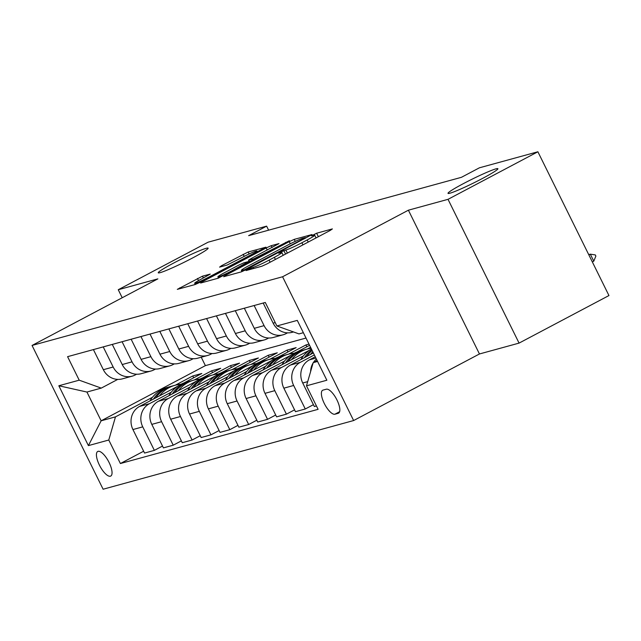 <?xml version="1.0" encoding="UTF-8"?>
<svg xmlns="http://www.w3.org/2000/svg" width="641" height="641" viewBox="0 0 641 641"><rect width="100%" height="100%" fill="white"/><g stroke="black" fill="none" stroke-linecap="round" stroke-linejoin="round"><path stroke-width="0.96" d="M247.506 269.541L246.072 270.566L261.808 266.247L266.824 263.98L330.339 230.367L332.383 228.909L316.646 233.22L311.494 235.848L313.745 235.279A13.653 1.002 -26.3 0 1 314.691 235.207A13.653 1.002 -26.3 0 1 307.191 239.95L301.895 242.755A13.653 1.002 -26.3 0 1 285.862 250.03L280.317 252.177L278.683 253.219L280.926 252.642A13.653 1.002 -26.3 0 1 281.872 252.57A13.653 1.002 -26.3 0 1 274.372 257.313L269.084 260.118A13.653 1.002 -26.3 0 1 253.051 267.393L247.506 269.541M192.853 257.826A27.819 2.035 -26.3 0 0 208.125 248.147A27.819 2.035 -26.3 0 0 173.535 263.122A27.819 2.035 -26.3 0 0 158.255 272.794A27.819 2.035 -26.3 0 0 192.853 257.826M482.617 178.382A27.819 2.035 -26.3 0 0 497.897 168.711A27.819 2.035 -26.3 0 0 463.299 183.679A27.819 2.035 -26.3 0 0 448.019 193.358A27.819 2.035 -26.3 0 0 482.617 178.382M110.38 476.207A13.91 4.904 -117.9 0 0 110.741 476.063A13.91 4.904 -117.9 0 0 108.818 461.961A13.91 4.904 -117.9 0 0 98.089 451.336A13.91 4.904 -117.9 0 0 97.728 451.472A13.91 4.904 -117.9 0 0 99.651 465.574A13.91 4.904 -117.9 0 0 110.38 476.207M202.468 276.175L177.301 289.363L195.072 284.548L200.088 282.272L265.943 247.178L248.171 251.993L221.634 265.654L219.583 267.121L227.066 265.07L242.755 257.145A11.41 0.833 -26.3 0 1 256.945 251A11.41 0.833 -26.3 0 1 250.679 254.974L208.862 277.096A11.41 0.833 -26.3 0 1 194.672 283.242A11.41 0.833 -26.3 0 1 200.937 279.276L210.248 274.1L202.468 276.175L203.365 277.986M157.87 278.875L118.256 289.732L208.133 242.178L266.616 226.145L248.636 235.656L461.432 177.317L479.412 167.806L537.887 151.773L448.019 199.327L408.397 210.192L282.577 276.768L32.05 345.451L157.87 278.875M225.712 275.245L223.669 276.704L241.144 271.912L246.152 269.645L312.015 234.55L294.243 239.365L289.227 241.641L225.712 275.245L226.105 276.039M218.108 278.234L200.633 283.026L202.676 281.559L266.191 247.955L271.207 245.679L278.979 243.604L250.879 258.716L248.532 260.206L253.796 258.82L289.339 240.752L218.108 278.234M326.325 389.207L323 390.113A13.477 4.751 -117.9 0 0 322.655 390.249A13.477 4.751 -117.9 0 0 324.514 403.918A13.477 4.751 -117.9 0 0 334.906 414.206L338.232 413.301A13.477 4.751 -117.9 0 0 338.576 413.157A13.477 4.751 -117.9 0 0 336.717 399.495A13.477 4.751 -117.9 0 0 326.325 389.207M282.577 276.768L353.632 420.544L103.113 489.227L32.05 345.451M303.369 332.703L298.97 333.913L276.904 325.973L265.286 302.464L67.585 356.668L79.204 380.177L101.262 388.109L86.928 392.044L101.142 420.8L115.476 416.866L152.478 397.284M276.904 325.973L297.28 320.388L326.854 380.233L306.486 385.818L313.185 362.67L317.143 360.571M143.648 451.224L120.396 463.531L318.104 409.327L306.486 385.818M120.396 463.531L108.778 440.022L88.402 445.607L58.828 385.762L79.204 380.177M408.397 210.192L479.46 353.968L519.074 343.103L448.019 199.327M519.074 343.103L608.95 295.549L537.887 151.773M118.256 289.732L122.215 297.736M479.46 353.968L353.632 420.544M268.611 230.183L266.616 226.145M313.185 362.67L317.575 361.46M201.242 357.229L205.392 365.634L306.005 338.047M205.392 365.634L101.142 420.8L88.402 445.607M175.338 385.193L192.765 375.971L193.67 377.797M183.855 382.998L201.827 373.487L192.765 375.971M162.51 446.056L154.361 450.367L144.554 453.059L132.935 429.55A17.387 16.217 -105.3 0 1 139.634 406.394L177.541 386.331M154.361 450.367L142.743 426.858A17.387 16.217 -105.3 0 1 149.441 403.702L171.347 392.116M194.207 380.017L211.634 370.794L212.54 372.629M202.716 377.821L220.688 368.311L211.634 370.794M181.379 440.88L173.23 445.199L163.415 447.883L151.797 424.374A17.387 16.217 -105.3 0 1 158.495 401.226L196.41 381.163M173.23 445.199L161.604 421.69A17.387 16.217 -105.3 0 1 168.303 398.534L190.209 386.948M213.068 374.849L230.496 365.626L231.401 367.453M221.586 372.653L239.55 363.143L230.496 365.626M200.24 435.712L192.092 440.022L182.284 442.715L170.666 419.206A17.387 16.217 -105.3 0 1 177.357 396.05L215.272 375.987M192.092 440.022L180.474 416.514A17.387 16.217 -105.3 0 1 187.172 393.366L209.07 381.772M231.938 369.673L249.365 360.45L250.27 362.285M240.447 367.477L258.419 357.974L249.365 360.45M219.11 430.544L210.953 434.854L201.146 437.539L189.528 414.03A17.387 16.217 -105.3 0 1 196.226 390.882L234.141 370.819M210.953 434.854L199.335 411.346A17.387 16.217 -105.3 0 1 206.033 388.19L227.94 376.604M250.799 364.505L268.226 355.282L269.132 357.109M259.309 362.309L277.281 352.798L268.226 355.282M237.971 425.368L229.823 429.678L220.015 432.371L208.389 408.862A17.387 16.217 -105.3 0 1 215.088 385.706L253.003 365.642M229.823 429.678L218.204 406.17A17.387 16.217 -105.3 0 1 224.903 383.022L246.801 371.427M269.669 359.329L287.096 350.106L288.001 351.941M278.178 357.133L296.15 347.63L287.096 350.106M256.841 420.2L248.684 424.51L238.877 427.194L227.259 403.686A17.387 16.217 -105.3 0 1 233.957 380.538L271.872 360.474M248.684 424.51L237.066 401.002A17.387 16.217 -105.3 0 1 243.764 377.845L265.67 366.259M288.53 354.161L305.957 344.938L306.863 346.765M309.002 344.105L305.957 344.938M275.702 415.023L267.553 419.334L257.738 422.026L246.12 398.518A17.387 16.217 -105.3 0 1 252.818 375.362L290.734 355.306M297.039 351.965L309.603 345.323M267.553 419.334L255.935 395.826A17.387 16.217 -105.3 0 1 262.626 372.677L284.532 361.083M307.4 348.984L310.581 347.302M294.564 409.855L286.415 414.166L276.608 416.858L264.989 393.342A17.387 16.217 -105.3 0 1 271.688 370.194L309.595 350.13M286.415 414.166L274.797 390.657A17.387 16.217 -105.3 0 1 281.495 367.501L303.401 355.915M313.433 404.679L305.284 408.99L295.469 411.682L283.851 388.174A17.387 16.217 -105.3 0 1 290.549 365.017L313.369 352.943M305.284 408.99L293.658 385.481A17.387 16.217 -105.3 0 1 300.357 362.333L314.354 354.93M316.43 405.937L314.338 406.514L302.72 382.998A17.387 16.217 -105.3 0 1 309.411 359.849L315.252 356.757M287.529 332.847L286.15 333.576A17.387 16.217 -105.3 0 1 283.066 334.802A17.387 16.217 -105.3 0 1 264.084 325.644L254.14 305.525M268.667 338.015L267.281 338.744A17.387 16.217 -105.3 0 1 264.196 339.97A17.387 16.217 -105.3 0 1 245.223 330.812L235.279 310.693M249.798 343.191L248.42 343.921A17.387 16.217 -105.3 0 1 245.335 345.138A17.387 16.217 -105.3 0 1 226.353 335.988L216.41 315.869M230.936 348.359L229.55 349.089A17.387 16.217 -105.3 0 1 226.465 350.315A17.387 16.217 -105.3 0 1 207.492 341.156L197.548 321.037M212.067 353.536L210.689 354.265A17.387 16.217 -105.3 0 1 207.604 355.483A17.387 16.217 -105.3 0 1 188.622 346.332L178.679 326.213M193.205 358.704L191.819 359.433A17.387 16.217 -105.3 0 1 188.734 360.659A17.387 16.217 -105.3 0 1 169.761 351.5L159.817 331.381M174.336 363.88L172.958 364.609A17.387 16.217 -105.3 0 1 169.873 365.827A17.387 16.217 -105.3 0 1 150.899 356.668L140.956 336.557M155.475 369.048L154.096 369.777A17.387 16.217 -105.3 0 1 151.012 371.003A17.387 16.217 -105.3 0 1 132.03 361.845L122.086 341.725M136.605 374.216L135.227 374.953A17.387 16.217 -105.3 0 1 132.142 376.171A17.387 16.217 -105.3 0 1 113.169 367.013L103.225 346.893M117.744 379.392L101.262 388.109M310.613 371.548A17.387 16.217 -105.3 0 1 313.08 363.022M313.361 362.574A17.387 16.217 -105.3 0 1 316.406 359.08M293.49 331.942L292.12 332.318A17.387 16.217 -105.3 0 1 273.138 323.16L263.195 303.041M283.066 334.802L273.25 337.486A17.387 16.217 -105.3 0 1 254.277 328.328L244.333 308.209M264.196 339.97L254.389 342.663A17.387 16.217 -105.3 0 1 235.407 333.504L225.464 313.385M245.335 345.138L235.519 347.831A17.387 16.217 -105.3 0 1 216.546 338.672L206.602 318.553M226.465 350.315L216.658 353.007A17.387 16.217 -105.3 0 1 197.684 343.848L187.741 323.729M207.604 355.483L197.797 358.175A17.387 16.217 -105.3 0 1 178.815 349.016L168.871 328.897M188.734 360.659L178.927 363.351A17.387 16.217 -105.3 0 1 159.954 354.193L150.01 334.073M169.873 365.827L160.066 368.519A17.387 16.217 -105.3 0 1 141.084 359.361L131.141 339.241M151.012 371.003L141.196 373.687A17.387 16.217 -105.3 0 1 122.223 364.537L112.279 344.417M132.142 376.171L122.335 378.863A17.387 16.217 -105.3 0 1 103.353 369.705L93.41 349.585M115.476 416.866L108.778 440.022M58.828 385.762L86.928 392.044M241.929 271.568L241.465 271.816M244.453 269.749L303.714 238.652L305.356 237.619L303.001 238.22A13.653 1.002 -26.3 0 0 286.968 245.495L248.86 265.662A13.653 1.002 -26.3 0 0 241.361 270.414A13.653 1.002 -26.3 0 0 242.306 270.334L244.453 269.749L244.758 270.358M224.15 272.866A11.41 0.833 -26.3 0 0 217.884 276.832A11.41 0.833 -26.3 0 0 232.074 270.694L248.852 261.432L243.892 262.794L238.877 265.07L224.15 272.866M588.879 254.934L590.321 254.173L595.305 254.926L595.874 256.088L593.774 261.167L590.321 254.173L588.718 254.613M592.332 261.929L593.774 261.167M310.42 354.505A33.252 31.016 -105.3 0 1 312.784 351.765M300.845 359.577A33.252 31.016 -105.3 0 1 311.406 348.968M306.686 356.484A33.252 31.016 -105.3 0 1 312.151 350.475M311.822 349.81A33.252 31.016 74.7 0 0 304.395 357.694M291.559 359.673A33.252 31.016 -105.3 0 1 307.239 349.033A33.252 31.016 -105.3 0 1 311.053 348.255M281.976 364.745A33.252 31.016 -105.3 0 1 299.692 351.1L302.56 350.315A33.252 31.016 74.7 0 0 285.533 362.87M287.825 361.652A33.252 31.016 -105.3 0 1 304.371 349.818L307.239 349.033M303.465 350.082A33.252 31.016 74.7 0 0 302.56 350.315M272.697 364.849A33.252 31.016 -105.3 0 1 288.37 354.201A33.252 31.016 -105.3 0 1 294.195 353.231M263.114 369.913A33.252 31.016 -105.3 0 1 280.83 356.268L283.699 355.483A33.252 31.016 74.7 0 0 266.664 368.038M268.956 366.828A33.252 31.016 -105.3 0 1 285.509 354.986L288.37 354.201M284.604 355.25A33.252 31.016 74.7 0 0 283.699 355.483M253.828 370.017A33.252 31.016 -105.3 0 1 269.508 359.377A33.252 31.016 -105.3 0 1 275.326 358.399M244.253 375.089A33.252 31.016 -105.3 0 1 261.961 361.444L264.829 360.659A33.252 31.016 74.7 0 0 247.803 373.206M250.094 371.996A33.252 31.016 -105.3 0 1 266.64 360.162L269.508 359.377M265.743 360.426A33.252 31.016 74.7 0 0 264.829 360.659M234.967 375.193A33.252 31.016 -105.3 0 1 250.647 364.545A33.252 31.016 -105.3 0 1 256.464 363.575M225.384 380.257A33.252 31.016 -105.3 0 1 243.099 366.612L245.968 365.827A33.252 31.016 74.7 0 0 228.933 378.382M231.233 377.164A33.252 31.016 -105.3 0 1 247.779 365.33L250.647 364.545M246.873 365.594A33.252 31.016 74.7 0 0 245.968 365.827M216.097 380.361A33.252 31.016 -105.3 0 1 231.778 369.721A33.252 31.016 -105.3 0 1 237.595 368.743M206.522 385.433A33.252 31.016 -105.3 0 1 224.23 371.788L227.098 371.003A33.252 31.016 74.7 0 0 210.072 383.55M212.363 382.34A33.252 31.016 -105.3 0 1 228.909 370.506L231.778 369.721M228.012 370.762A33.252 31.016 74.7 0 0 227.098 371.003M197.236 385.537A33.252 31.016 -105.3 0 1 212.916 374.889A33.252 31.016 -105.3 0 1 218.733 373.919M187.653 390.601A33.252 31.016 -105.3 0 1 205.368 376.956L208.237 376.171A33.252 31.016 74.7 0 0 191.202 388.726M193.502 387.509A33.252 31.016 -105.3 0 1 210.048 375.674L212.916 374.889M209.142 375.938A33.252 31.016 74.7 0 0 208.237 376.171M178.366 390.706A33.252 31.016 -105.3 0 1 194.047 380.057A33.252 31.016 -105.3 0 1 199.864 379.087M168.791 395.777A33.252 31.016 -105.3 0 1 186.499 382.132L189.367 381.347A33.252 31.016 74.7 0 0 172.341 393.895M174.632 392.685A33.252 31.016 -105.3 0 1 191.178 380.85L194.047 380.057M190.281 381.107A33.252 31.016 74.7 0 0 189.367 381.347M159.505 395.882A33.252 31.016 -105.3 0 1 175.185 385.233A33.252 31.016 -105.3 0 1 181.002 384.263M149.922 400.945A33.252 31.016 -105.3 0 1 167.638 387.3L170.506 386.515A33.252 31.016 74.7 0 0 153.471 399.071M155.771 397.853A33.252 31.016 -105.3 0 1 172.317 386.018L175.185 385.233M171.411 386.283A33.252 31.016 74.7 0 0 170.506 386.515M139.634 406.394L149.441 403.702M158.495 401.226L168.303 398.534M177.357 396.05L187.172 393.366M196.226 390.882L206.033 388.19M215.088 385.706L224.903 383.022M233.957 380.538L243.764 377.845M252.818 375.362L262.626 372.677M271.688 370.194L281.495 367.501M290.549 365.017L300.357 362.333M309.411 359.849L315.901 358.071M273.138 323.16L275.229 322.583M302.72 382.998L307.696 381.635M283.851 388.174L293.658 385.481M254.277 328.328L264.084 325.644M264.989 393.342L274.797 390.657M235.407 333.504L245.223 330.812M246.12 398.518L255.935 395.826M216.546 338.672L226.353 335.988M227.259 403.686L237.066 401.002M197.684 343.848L207.492 341.156M208.389 408.862L218.204 406.17M178.815 349.016L188.622 346.332M189.528 414.03L199.335 411.346M159.954 354.193L169.761 351.5M170.666 419.206L180.474 416.514M141.084 359.361L150.899 356.668M151.797 424.374L161.604 421.69M122.223 364.537L132.03 361.845M132.935 429.55L142.743 426.858M103.353 369.705L113.169 367.013M338.889 412.948L338.232 413.301M339.626 411.714L334.906 414.206M253.596 268.499L253.051 267.393M270.125 262.225L269.084 260.118M275.414 259.429L274.372 257.313M285.549 254.068L283.827 250.583M287.384 253.099L285.862 250.03M302.937 244.862L301.895 242.755M308.233 242.066L307.191 239.95M318.369 236.705L316.646 233.22M251.56 269.06L251.008 267.954M290.293 243.788L289.227 241.641M295.245 241.393L294.243 239.365M248.171 268.579L247.963 268.154M303.922 239.077L303.714 238.652M242.779 271.279L242.306 270.334M203.069 282.352L202.676 281.559M267.241 250.062L266.191 247.955M272.096 247.49L271.207 245.679M249.686 261.905L248.828 260.182M254.148 259.541L253.796 258.82M259.012 256.969L258.804 256.544M285.83 242.779L285.622 242.354M232.282 271.111L232.074 270.694M247.009 263.315L246.809 262.898M209.07 277.521L208.862 277.096M250.887 255.39L250.679 254.974M222.026 266.448L221.634 265.654M244.205 256.384L243.155 254.269M249.141 253.964L248.171 251.993M180.033 288.666L179.64 287.873M198.518 280.59L197.46 278.45M283.218 255.302L281.872 252.57M316.037 237.931L314.691 235.207M305.629 238.172L305.356 237.619M241.961 271.624L241.361 270.414M249.125 261.392L248.532 260.206M218.509 278.098L217.884 276.832M249.453 262.025L249.149 261.408M195.281 284.484L194.672 283.242M257.41 251.937L256.945 251"/></g></svg>
